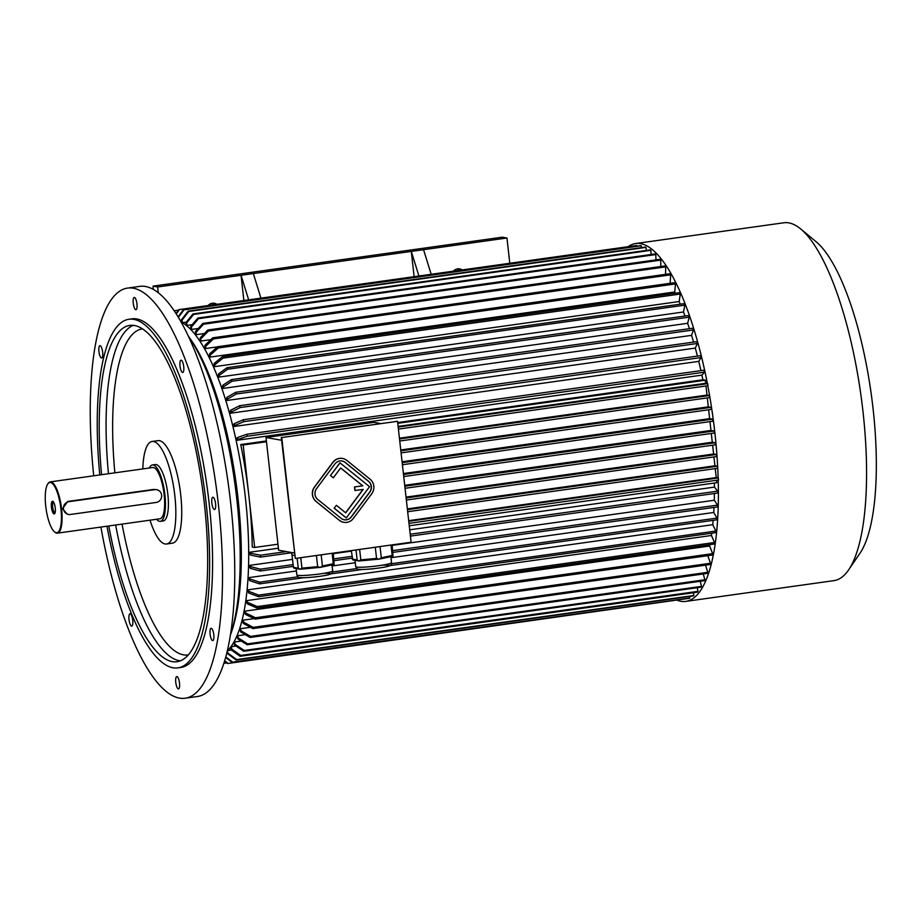 <?xml version="1.0" encoding="UTF-8"?>
<svg xmlns="http://www.w3.org/2000/svg" width="921" height="921" viewBox="0 0 921 921"><rect width="100%" height="100%" fill="white"/><g stroke="black" fill="none" stroke-linecap="round" stroke-linejoin="round"><path stroke-width="1.38" d="M183.67 370.921A6.217 1.807 -98 0 0 183.267 364.025A6.217 1.807 -98 0 0 181.011 360.192A6.217 1.807 -98 0 0 180.09 366.593A6.217 1.807 -98 0 0 182.738 372.498A6.217 1.807 -98 0 0 183.67 370.921M136.964 303.907A6.217 1.807 -98 0 0 134.247 297.425A6.217 1.807 -98 0 0 133.326 303.826A6.217 1.807 -98 0 0 135.974 309.732A6.217 1.807 -98 0 0 136.964 303.907M101.621 347.747A6.217 1.807 -98 0 0 99.94 345.709A6.217 1.807 -98 0 0 99.008 352.11A6.217 1.807 -98 0 0 101.655 358.016A6.217 1.807 -98 0 0 102.784 354.251A6.217 1.807 -98 0 0 101.621 347.747M129.067 615.378A6.217 1.807 -98 0 0 129.481 622.285A6.217 1.807 -98 0 0 131.726 626.119A6.217 1.807 -98 0 0 132.659 619.706A6.217 1.807 -98 0 0 130.011 613.812A6.217 1.807 -98 0 0 129.067 615.378M175.773 682.392A6.217 1.807 -98 0 0 178.501 688.873A6.217 1.807 -98 0 0 179.422 682.473A6.217 1.807 -98 0 0 176.774 676.578A6.217 1.807 -98 0 0 175.773 682.392M211.116 638.552A6.217 1.807 -98 0 0 212.809 640.59A6.217 1.807 -98 0 0 213.73 634.189A6.217 1.807 -98 0 0 211.082 628.295A6.217 1.807 -98 0 0 209.965 632.048A6.217 1.807 -98 0 0 211.116 638.552M142.836 468.916A51.772 15.024 82 0 1 152.126 441.47A51.772 15.024 82 0 1 174.196 490.651A51.772 15.024 82 0 1 166.505 544.012A51.772 15.024 82 0 1 165.066 543.977A51.772 15.024 82 0 1 150.019 520.181M152.126 441.47L158.021 440.641A51.772 15.024 82 0 1 180.09 489.822A51.772 15.024 82 0 1 172.388 543.183L166.505 544.012M149.363 467.995A28.47 8.266 82 0 1 152.414 464.955L155.361 464.541A28.47 8.266 82 0 1 167.495 491.595A28.47 8.266 82 0 1 163.27 520.941L160.323 521.355A28.47 8.266 82 0 1 159.529 521.332A28.47 8.266 82 0 1 156.558 519.26M152.414 464.955A28.47 8.266 82 0 1 164.56 492.01A28.47 8.266 82 0 1 160.323 521.355M47.961 483.698A25.88 7.518 82 0 1 48.157 483.41A25.88 7.518 82 0 1 50.241 481.89L152.782 467.523A25.88 7.518 82 0 1 164.122 494.531A25.88 7.518 82 0 1 159.966 518.788L57.424 533.155A25.88 7.518 82 0 1 54.995 532.269A25.88 7.518 82 0 1 54.742 532.039M50.241 481.89A25.88 7.518 82 0 1 61.58 508.91A25.88 7.518 82 0 1 57.424 533.155M156.616 489.673L153.588 489.431L67.728 501.461L62.559 508.772L67.337 514.24L68.488 514.448A6.47 6.159 100.1 0 0 70.341 514.482L156.202 502.452A6.47 6.159 100.1 0 0 156.616 489.673A6.47 6.159 100.1 0 0 154.763 489.638L68.902 501.669A6.47 6.159 100.1 0 0 68.488 514.448M60.936 508.945A25.362 7.368 82 0 1 54.489 531.843A25.362 7.368 82 0 1 46.05 508.611A25.362 7.368 82 0 1 47.777 483.962A25.362 7.368 82 0 1 60.936 508.945M54.051 513.93A6.412 1.865 82 0 1 51.357 506.573A6.412 1.865 82 0 1 53.05 501.461A6.412 1.865 82 0 1 55.179 507.333A6.412 1.865 82 0 1 54.753 513.561A6.412 1.865 82 0 1 54.051 513.93M53.602 502.129A5.376 1.554 -98 0 0 53.579 502.129A5.376 1.554 -98 0 0 52.716 507.172A5.376 1.554 -98 0 0 54.915 512.767A5.376 1.554 -98 0 0 55.064 512.778A5.376 1.554 -98 0 0 55.087 512.767M100.907 527.065A207.075 60.107 -98 0 0 179.365 698.095A207.075 60.107 -98 0 0 185.109 698.222L197.382 696.506A207.075 60.107 -98 0 0 228.166 483.088A207.075 60.107 -98 0 0 139.9 286.362L127.628 288.077A207.075 60.107 -98 0 0 93.712 475.8M185.109 698.222A207.075 60.107 -98 0 0 215.905 484.803A207.075 60.107 -98 0 0 127.628 288.077M214.386 509.543A6.217 1.807 -98 0 0 214.558 509.543A6.217 1.807 -98 0 0 215.491 503.142A6.217 1.807 -98 0 0 212.843 497.236A6.217 1.807 -98 0 0 211.876 503.35A6.217 1.807 -98 0 0 214.386 509.543M106.974 526.213A176.015 51.092 -98 0 0 172.964 667.771A176.015 51.092 -98 0 0 177.857 667.875L180.804 667.46A176.015 51.092 -98 0 0 206.972 486.058A176.015 51.092 -98 0 0 131.945 318.839L128.998 319.253A176.015 51.092 -98 0 0 99.79 474.948M177.857 667.875A176.015 51.092 -98 0 0 204.025 486.472A176.015 51.092 -98 0 0 128.998 319.253M108.782 525.96A169.809 49.297 -98 0 0 172.273 661.623A169.809 49.297 -98 0 0 176.993 661.727A169.809 49.297 -98 0 0 202.24 486.725A169.809 49.297 -98 0 0 129.861 325.401A169.809 49.297 -98 0 0 101.586 474.695M188.471 336.303A173.424 50.344 82 0 1 234.682 482.178A173.424 50.344 82 0 1 230.354 635.133M344.178 519.755A7.771 7.403 100.1 0 0 351.281 516.808L369.655 492.148A7.771 7.403 100.1 0 0 368.435 481.28L345.191 462.457A7.771 7.403 100.1 0 0 342.036 460.995M336.407 505.318L334.104 508.173L346.273 517.924L369.551 486.691L339.941 462.826L330.443 475.57L333.31 477.792L340.666 467.926L362.77 485.828L354.527 486.933L354.93 490.513L363.173 489.408L345.709 512.847L336.407 505.318L334.104 508.173M362.978 489.431L345.594 512.767M340.62 467.983L362.621 485.793M411.1 542.227L397.538 421.3L281.757 437.533L295.319 558.448L411.1 542.227M342.485 458.451A10.35 9.866 100.1 0 0 342.416 458.428A10.35 9.866 100.1 0 0 332.838 462.354L314.464 487.002A10.35 9.866 100.1 0 0 316.087 501.496L339.342 520.319A10.35 9.866 100.1 0 0 343.648 522.288A10.35 9.866 100.1 0 0 343.729 522.311M392.127 544.887L393.014 556.18A20.711 1.877 -6.4 0 1 392.945 556.215L379.245 559.105A20.711 1.877 -6.4 0 1 378.922 559.151L359.121 560.958A20.711 1.877 -6.4 0 1 358.868 560.958L352.755 559.876L351.338 550.597M352.283 559.093L357.141 559.968L356.013 549.941M358.868 560.958L357.141 559.968M378.922 559.151L376.551 558.425L360.813 559.864L359.639 549.434M376.551 558.425L375.296 547.235M360.813 559.864L359.121 560.958M392.945 556.215L392.185 555.467L381.294 557.769L380.039 546.579M392.185 555.467L391.011 545.036M381.294 557.769L379.245 559.105M333.252 553.13L334.139 564.423A20.711 1.877 -6.4 0 1 334.07 564.469L320.37 567.359A20.711 1.877 -6.4 0 1 320.048 567.405L300.246 569.213A20.711 1.877 -6.4 0 1 299.993 569.213L293.88 568.119L293.408 567.348L292.015 554.937M293.408 567.348L298.266 568.211L297.138 558.195M299.993 569.213L298.266 568.211M321.164 554.822L322.419 566.012L333.31 563.721L332.136 553.291M334.07 564.469L333.31 563.721M322.419 566.012L320.37 567.359M300.764 557.689L301.938 568.119L317.676 566.68L316.421 555.49M320.048 567.405L317.676 566.68M301.938 568.119L300.246 569.213M291.635 552.519L291.876 554.753A20.711 1.877 -6.4 0 0 294.513 555.363M380.546 423.533L373.926 422.359L265.996 437.487L281.607 440.273M265.996 437.487L278.637 550.205L294.248 552.991M715.249 468.616L716.25 477.573L718.299 477.941L718.53 479.991L408.982 523.37M397.768 423.326L705.336 380.223L705.682 383.297L398.114 426.4M716.55 480.267L716.826 482.696L409.258 525.799M716.25 477.573L408.682 520.676M713.936 456.92L714.926 465.784L407.358 508.899M712.624 445.2L713.614 454.007L406.046 497.11M711.3 433.457L712.29 442.218L404.722 485.321M709.976 421.622L710.966 430.441L403.398 473.544M708.652 409.787L709.642 418.652L402.074 461.755M707.316 397.907L708.318 406.863L400.75 449.978M705.981 385.991L706.994 395.086L399.426 438.189M266.388 440.963L240.726 444.555A168.255 48.836 82 0 1 248.923 496.235A168.255 48.836 82 0 1 252.227 547.028L254.668 547.465L243.179 444.993L266.468 441.735M701.906 375.135L704.427 372.165L247.173 436.243L237.929 439.501A170.846 49.596 -98 0 0 237.503 437.544L236.87 438.281A168.255 48.836 82 0 1 237.296 440.25L701.906 375.135A168.255 48.836 82 0 1 702.884 379.786L397.676 422.566M698.751 361.377L234.13 426.492A168.255 48.836 -98 0 0 233.669 424.581L234.245 423.637L243.351 419.734L700.605 355.656A178.605 51.841 82 0 1 701.077 357.555L698.751 361.377A168.255 48.836 82 0 1 700.916 370.622M695.297 348.092L230.687 413.207A168.255 48.836 -98 0 0 230.181 411.376L230.711 410.225L239.644 405.712L696.898 341.633A178.605 51.841 82 0 1 697.404 343.464L695.297 348.092A168.255 48.836 82 0 1 697.427 356.093M691.579 335.359L226.969 400.474A168.255 48.836 -98 0 0 226.428 398.735L226.9 397.377L235.672 392.288L692.914 328.198A178.605 51.841 82 0 1 693.467 329.948L691.579 335.359A168.255 48.836 82 0 1 693.594 342.094M687.63 323.306L223.02 388.42A168.255 48.836 -98 0 0 222.445 386.774L222.859 385.243L231.447 379.59L688.701 315.512A178.605 51.841 82 0 1 689.276 317.158L687.63 323.306A168.255 48.836 82 0 1 689.449 328.693M683.474 311.989L218.864 377.103A168.255 48.836 -98 0 0 218.265 375.572L218.611 373.868L227.003 367.698L684.257 303.619A178.605 51.841 82 0 1 684.856 305.139L683.474 311.989A168.255 48.836 82 0 1 685.017 316.03M679.157 301.535L214.547 366.65A168.255 48.836 -98 0 0 213.925 365.246L214.202 363.369L222.398 356.726L679.652 292.636A178.605 51.841 82 0 1 680.274 294.041L679.157 301.535A168.255 48.836 82 0 1 680.297 304.172M674.69 291.98L210.069 357.095A168.255 48.836 -98 0 0 209.435 355.828L209.643 353.802L217.632 346.722L674.886 282.643A178.605 51.841 82 0 1 675.519 283.91L674.69 291.98A168.255 48.836 82 0 1 675.312 293.246M217.471 346.872L205.498 348.541A168.255 48.836 -98 0 0 204.853 347.424L204.992 345.271L212.774 337.8A178.605 51.841 82 0 1 213.419 338.916L205.648 346.4L205.498 348.541M210.851 339.642L200.859 341.046L200.928 338.778A170.846 49.596 -98 0 0 200.26 337.811L200.202 340.079A168.255 48.836 82 0 1 200.859 341.046M204.427 333.517L196.173 334.668L196.173 332.308A170.846 49.596 -98 0 0 195.517 331.502L195.517 333.863A168.255 48.836 82 0 1 196.173 334.668M198.234 328.498L191.499 329.442L191.418 327.013A170.846 49.596 -98 0 0 190.762 326.368L190.831 328.809A168.255 48.836 82 0 1 191.499 329.442M192.201 324.687L186.848 325.435A168.255 48.836 -98 0 0 186.203 324.975L186.054 322.477L192.973 313.946A178.605 51.841 82 0 1 193.617 314.418L186.698 322.937L186.848 325.435M186.364 322.085L182.266 322.661A168.255 48.836 -98 0 0 182.254 322.649L182.059 320.117L188.759 311.471A178.605 51.841 82 0 0 188.126 311.171L645.379 247.093A178.605 51.841 82 0 1 646.012 247.381L188.759 311.471M181.483 320.623L180.458 320.761M231.298 650.03L227.522 650.56M240.093 656.27L231.136 649.915L230.607 647.463A168.255 48.836 -98 0 0 231.263 646.68L231.804 649.132L240.784 655.441L698.037 591.351A178.605 51.841 82 0 1 697.347 592.18L240.093 656.27A178.605 51.841 -98 0 0 240.784 655.441M235.96 646.024L231.263 646.68M234.51 641.983A168.255 48.836 82 0 1 234.049 642.754L234.636 645.137A170.846 49.596 -98 0 0 235.097 644.366L234.51 641.983L241.267 641.039M237.722 635.732A168.255 48.836 82 0 1 237.296 636.664L237.929 638.944A170.846 49.596 -98 0 0 238.355 638.011L237.722 635.732L245.343 634.661M240.45 628.698A168.255 48.836 82 0 1 240.07 629.78L240.749 631.967A170.846 49.596 -98 0 0 241.129 630.885L240.45 628.698L250.489 627.293M242.983 620.178A168.255 48.836 82 0 1 242.66 621.422L243.374 623.471A170.846 49.596 -98 0 0 243.697 622.228L242.983 620.178L254.115 618.624M245.032 611.13A168.255 48.836 82 0 1 244.756 612.5L245.516 614.411A170.846 49.596 -98 0 0 245.792 613.041L245.032 611.13L709.654 546.015A168.255 48.836 82 0 0 709.918 544.61M246.828 600.607A168.255 48.836 82 0 1 246.598 602.104L247.381 603.854A170.846 49.596 -98 0 0 247.599 602.357L246.828 600.607L711.438 535.492A168.255 48.836 82 0 0 711.749 533.201M248.14 589.808A168.255 48.836 82 0 1 247.979 591.42L248.774 592.997A170.846 49.596 -98 0 0 248.946 591.386L248.14 589.808L712.75 524.694A168.255 48.836 82 0 0 713.165 520.319M249.131 577.594A168.255 48.836 82 0 1 249.015 579.321L249.833 580.714A170.846 49.596 -98 0 0 249.936 578.998L249.131 577.594L296.412 570.974M714.017 507.402A168.255 48.836 82 0 1 713.74 512.479L390.988 557.723M355.276 562.719L332.113 565.966M249.66 565.367A168.255 48.836 82 0 1 249.614 567.175L250.431 568.395A170.846 49.596 -98 0 0 250.489 566.576L249.66 565.367L292.521 559.369M714.408 493.495A168.255 48.836 82 0 1 714.282 500.253L392.185 545.393M351.396 551.115L333.31 553.648M249.821 554.108A168.255 48.836 -98 0 0 249.821 552.22L250.639 553.233L260.482 555.225A178.605 51.841 82 0 1 260.482 557.113L250.65 555.11L249.821 554.108M714.397 483.041A168.255 48.836 82 0 1 714.431 487.105L409.707 529.805M278.418 548.214L249.821 552.22M158.285 292.671L157.652 286.972L153.001 286.132L502.313 237.181L506.964 238.009L509.797 263.268M153.358 289.355L153.001 286.132M248.67 299.866L241.049 275.275L243.881 300.534M260.931 298.151L253.321 273.56L157.652 286.972M414.128 276.68L411.296 251.421L418.917 276.001M253.321 273.56L423.556 249.695L431.178 274.285M277.969 544.207L254.668 547.465M453.362 271.177A7.253 6.908 -79.9 0 1 462.215 269.934M423.556 249.695L506.964 238.009M208.054 305.553A7.253 6.908 -79.9 0 1 216.907 304.31M398.413 429.094L707.95 385.715L707.719 383.666L705.682 383.297M181.207 322.085A169.291 49.135 82 0 1 245.308 496.833A169.291 49.135 82 0 1 227.28 650.802M457.277 268.92A7.253 6.908 -79.9 0 1 458.992 270.383M211.98 303.297A7.253 6.908 -79.9 0 1 213.684 304.77M702.884 379.786L705.336 380.223M240.726 444.555L243.179 444.993M704.427 372.165A178.605 51.841 -98 0 0 704.001 370.196L246.747 434.275A178.605 51.841 -98 0 1 247.173 436.243M237.503 437.544L246.747 434.275M237.296 440.25L237.929 439.501M184.016 309.859L641.269 245.769A178.605 51.841 82 0 0 640.648 245.654L183.394 309.744A178.605 51.841 82 0 1 184.016 309.859L178.444 317.331M641.269 245.769L641.477 247.634M178.133 316.801L183.394 309.744M179.422 309.583L636.664 245.504A178.605 51.841 82 0 0 636.077 245.573L178.824 309.652A178.605 51.841 82 0 1 179.422 309.583L176.314 313.888M636.664 245.504L636.768 246.206M176.061 313.485L178.824 309.652M646.012 247.381L646.277 250.42M181.633 322.304L181.414 319.829L188.126 311.171M181.414 319.829A170.846 49.596 82 0 1 182.059 320.117M660.783 266.514L660.771 260.113A178.605 51.841 -98 0 0 660.115 259.308L202.862 323.398A178.605 51.841 -98 0 1 203.518 324.204L196.173 332.308M660.771 260.113L203.518 324.204M195.517 331.502L202.862 323.398M174.437 310.907A178.605 51.841 82 0 1 175.002 310.665L174.599 311.252M178.432 310.181L175.002 310.665M655.971 259.895L655.798 254.576A178.605 51.841 -98 0 0 655.142 253.943L197.888 318.021A178.605 51.841 -98 0 1 198.545 318.666L191.418 327.013M655.798 254.576L198.545 318.666M190.762 326.368L197.888 318.021M193.617 314.418L650.871 250.328A178.605 51.841 82 0 0 650.226 249.867L192.973 313.946M650.871 250.328L651.124 254.507M186.054 322.477A170.846 49.596 82 0 1 186.698 322.937M665.515 274.343L665.733 266.883A178.605 51.841 -98 0 0 665.077 265.916L207.824 329.994A178.605 51.841 -98 0 1 208.491 330.961L200.928 338.778M665.733 266.883L208.491 330.961M200.26 337.811L207.824 329.994M235.672 392.288A178.605 51.841 82 0 1 236.213 394.027L227.441 399.127L226.969 400.474M693.467 329.948L236.213 394.027M226.9 397.377A170.846 49.596 82 0 1 227.441 399.127M239.644 405.712A178.605 51.841 82 0 1 240.162 407.543L231.217 412.055L230.687 413.207M697.404 343.464L240.162 407.543M230.711 410.225A170.846 49.596 82 0 1 231.217 412.055M231.447 379.59A178.605 51.841 82 0 1 232.023 381.236L223.435 386.878L223.02 388.42M689.276 317.158L232.023 381.236M222.859 385.243A170.846 49.596 82 0 1 223.435 386.878M243.351 419.734A178.605 51.841 82 0 1 243.823 421.645L234.717 425.537L234.13 426.492M701.077 357.555L243.823 421.645M234.245 423.637A170.846 49.596 82 0 1 234.717 425.537M227.003 367.698A178.605 51.841 82 0 1 227.614 369.229L219.21 375.388L218.864 377.103M684.856 305.139L227.614 369.229M218.611 373.868A170.846 49.596 82 0 1 219.21 375.388M222.398 356.726A178.605 51.841 82 0 1 223.02 358.131L214.823 364.774L214.547 366.65M680.274 294.041L223.02 358.131M214.202 363.369A170.846 49.596 82 0 1 214.823 364.774M213.419 338.916L670.672 274.838A178.605 51.841 82 0 0 670.016 273.71L212.774 337.8M670.672 274.838L670.12 283.311M204.992 345.271A170.846 49.596 82 0 1 205.648 346.4M226.796 662.936L223.791 663.362M224.632 660.679L228.12 663.442A178.605 51.841 82 0 1 227.522 663.511L224.494 661.117M685.305 598.857L228.12 663.442M232.057 662.383L689.299 598.305A178.605 51.841 -98 0 0 689.875 598.051L232.622 662.141A178.605 51.841 -98 0 1 232.057 662.383L225.576 657.421M225.737 656.846L232.622 662.141M689.875 598.051L689.61 596.463M236.133 660.012L693.386 595.933A178.605 51.841 -98 0 0 693.927 595.507L236.674 659.597A178.605 51.841 -98 0 1 236.133 660.012L227.337 653.519A170.846 49.596 -98 0 0 227.878 653.093L227.418 650.663M227.878 653.093L236.674 659.597M693.927 595.507L693.398 592.733M227.026 651.838L227.337 653.519M697.232 587.69L698.037 591.351M231.136 649.915A170.846 49.596 -98 0 0 231.804 649.132M243.754 651.251L701.008 587.161A178.605 51.841 -98 0 0 701.468 586.401L244.215 650.479A178.605 51.841 -98 0 1 243.754 651.251L234.636 645.137M235.097 644.366L244.215 650.479M701.468 586.401L700.213 581.289M247.196 644.769L704.45 580.691A178.605 51.841 -98 0 0 704.876 579.758L247.622 643.848A178.605 51.841 -98 0 1 247.196 644.769L237.929 638.944M238.355 638.011L247.622 643.848M704.876 579.758L703.264 573.967M250.144 637.47L707.397 573.392A178.605 51.841 -98 0 0 707.777 572.309L250.524 636.388A178.605 51.841 -98 0 1 250.144 637.47L240.749 631.967M241.129 630.885L250.524 636.388M707.777 572.309L705.544 565.149M252.895 628.583L710.137 564.504A178.605 51.841 -98 0 0 710.471 563.261L253.217 627.351A178.605 51.841 -98 0 1 252.895 628.583L243.374 623.471M243.697 622.228L253.217 627.351M710.471 563.261L707.8 555.674M255.129 619.108L712.37 555.029A178.605 51.841 -98 0 0 712.647 553.659L255.405 617.749A178.605 51.841 -98 0 1 255.129 619.108L245.516 614.411M245.792 613.041L255.405 617.749M712.647 553.659L709.654 546.015M257.074 608.079L714.328 544A178.605 51.841 -98 0 0 714.546 542.492L257.293 606.582A178.605 51.841 -98 0 1 257.074 608.079L247.381 603.854M247.599 602.357L257.293 606.582M714.546 542.492L711.438 535.492M258.525 596.727L715.778 532.637A178.605 51.841 -98 0 0 715.951 531.026L258.697 595.116A178.605 51.841 -98 0 1 258.525 596.727L248.774 592.997M248.946 591.386L258.697 595.116M715.951 531.026L712.75 524.694M389.744 565.644L716.883 519.801A178.605 51.841 -98 0 0 716.999 518.074L391.46 563.698M356.784 568.556L332.585 571.953M297.909 576.811L259.745 582.164A178.605 51.841 -98 0 1 259.63 583.879L249.833 580.714M362.402 569.477L330.869 573.898M303.527 577.732L259.63 583.879M249.936 578.998L259.745 582.164M716.999 518.074L713.74 512.479M392.979 552.393L717.517 506.907A178.605 51.841 -98 0 0 717.574 505.099L392.772 550.62M351.972 556.342L333.897 558.874M293.108 564.585L260.321 569.178A178.605 51.841 -98 0 1 260.263 570.997L250.431 568.395M352.179 558.114L334.104 560.647M293.304 566.357L260.263 570.997M250.489 566.576L260.321 569.178M717.574 505.099L714.282 500.253M714.431 487.105L717.735 491.135L410.202 534.238M286.408 551.587L260.482 555.225M717.735 491.135A178.605 51.841 82 0 1 717.735 493.023L410.409 536.103M291.658 552.738L260.482 557.113M250.639 553.233A170.846 49.596 82 0 1 250.65 555.11M217.632 346.722A178.605 51.841 82 0 1 218.277 347.988L210.287 355.069L210.069 357.095M675.519 283.91L218.277 347.988M209.643 353.802A170.846 49.596 82 0 1 210.287 355.069M712.29 442.218L715.237 442.748L715.467 444.797L405.056 488.303M715.237 442.748L404.826 486.253M406.138 497.973L716.365 454.502L716.596 456.551L406.368 500.022M716.365 454.502L713.614 454.007M714.926 465.784L717.39 466.233L717.62 468.282L407.681 511.719M717.39 466.233L407.45 509.67M718.299 477.941L408.751 521.321M710.966 430.441L714.063 430.993L403.502 474.511M714.063 430.993A178.605 51.841 82 0 1 714.293 433.043L403.732 476.56M402.408 464.737L712.819 421.231L712.589 419.182L402.178 462.687M712.589 419.182L709.642 418.652M401.084 452.89L711.311 409.408L711.081 407.358L400.854 450.841M711.081 407.358L708.318 406.863M399.749 441.009L709.688 397.573L709.458 395.523L399.518 438.96M709.458 395.523L706.994 395.086M707.719 383.666L398.183 427.045M718.207 480.037A180.677 52.451 82 0 1 685.8 601.39A180.677 52.451 82 0 1 677.672 600.446M628.087 246.69A180.677 52.451 82 0 1 635.64 243.535A180.677 52.451 82 0 1 707.397 383.608M707.8 385.738A180.677 52.451 82 0 1 714.8 432.122A180.677 52.451 82 0 1 718.138 477.907M635.64 243.535L783.806 222.778A180.677 52.451 82 0 1 800.752 228.995A180.677 52.451 82 0 1 862.965 411.365A180.677 52.451 82 0 1 848.54 569.995A180.677 52.451 82 0 1 833.966 580.633L685.8 601.39M800.752 228.995L816.167 241.774A165.147 47.938 82 0 1 873.039 408.464A165.147 47.938 82 0 1 859.846 553.463L848.54 569.995M281.757 437.533L397.538 421.3M281.285 437.452L295.319 558.448M339.492 520.342A10.35 9.866 100.1 0 0 353.376 518.396L371.75 493.748A10.35 9.866 100.1 0 0 370.127 479.254L346.872 460.431A10.35 9.866 100.1 0 0 332.999 462.377L314.614 487.036A10.35 9.866 100.1 0 0 316.248 501.531L339.342 520.319M341.023 518.293A7.771 7.403 100.1 0 0 351.442 516.831L369.816 492.182A7.771 7.403 100.1 0 0 368.596 481.303L345.34 462.492A7.771 7.403 100.1 0 0 334.933 463.942L316.559 488.602A7.771 7.403 100.1 0 0 317.78 499.47L341.023 518.293M334.254 508.196L346.273 517.924M340.091 462.86L330.443 475.57M330.604 475.593L333.31 477.792M362.77 485.828L354.527 486.933M354.677 486.956L355.08 490.548M153.588 489.431L154.763 489.638M67.728 501.461L68.902 501.669M115.643 524.993A169.809 49.297 -98 0 0 179.146 660.656A169.809 49.297 -98 0 0 180.366 660.829M133.349 325.332A169.809 49.297 -98 0 0 108.459 473.728M122.056 524.095A164.629 47.788 -98 0 0 183.475 654.843A164.629 47.788 -98 0 0 188.241 654.923M142.536 328.855A164.629 47.788 -98 0 0 114.872 472.83M189.173 337.316A169.291 49.135 82 0 1 237.952 497.87A169.291 49.135 82 0 1 230.745 633.97M332.665 570.928C332.423 572.966 331.664 574.025 330.409 574.105C326.69 576.155 300.315 578.618 299.682 577.536C298.772 577.881 297.828 577.018 296.85 574.946A18.017 1.635 -6.4 0 0 297.679 575.326A18.017 1.635 -6.4 0 0 317.572 574.244A18.017 1.635 -6.4 0 0 332.665 570.928L331.986 564.907M300.419 577.548A15.427 1.393 -6.4 0 0 324.25 575.602A15.427 1.393 -6.4 0 0 323.57 573.38M391.54 562.673C391.298 564.711 390.539 565.77 389.284 565.862C385.554 567.9 359.19 570.364 358.557 569.282C357.647 569.627 356.703 568.764 355.725 566.691A18.017 1.635 -6.4 0 0 356.554 567.083A18.017 1.635 -6.4 0 0 376.447 565.989A18.017 1.635 -6.4 0 0 391.54 562.673L390.861 556.652M359.294 569.293A15.427 1.393 -6.4 0 0 383.124 567.348A15.427 1.393 -6.4 0 0 382.445 565.137M296.85 574.946L296.136 568.522M355.725 566.691L355.011 560.279"/></g></svg>
